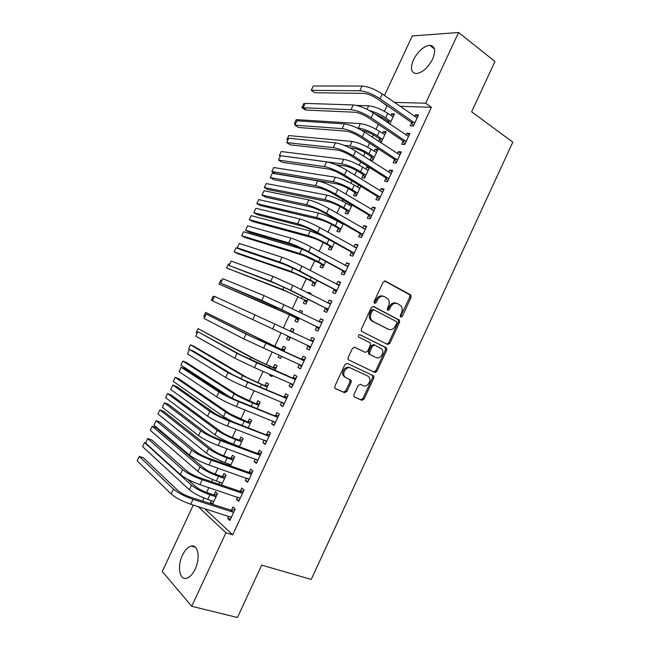 <?xml version="1.0" encoding="UTF-8"?>
<svg xmlns="http://www.w3.org/2000/svg" width="650" height="650" viewBox="0 0 650 650"><rect width="100%" height="100%" fill="white"/><g stroke="black" fill="none" stroke-linecap="round" stroke-linejoin="round"><path stroke-width="0.97" d="M400.766 317.086L402.309 316.347L411.068 297.391L410.524 294.856L385.385 281.092L383.118 282.141L374.132 301.519L374.546 303.331L376.147 302.583L377.309 300.072C379.226 296.692 381.648 295.555 384.572 296.684L388.156 299.081C389.496 301.096 389.626 303.412 388.546 306.012L387.392 308.498L387.798 310.286L389.366 309.538L390.512 307.06C392.405 303.704 394.786 302.575 397.654 303.672L401.123 305.979C402.464 307.97 402.594 310.269 401.513 312.869L400.376 315.331L400.766 317.086M400.368 316.688L409.866 297.001L409.727 294.824L384.597 280.946M374.164 302.965L376.147 299.674L377.309 300.072M387.408 309.904L389.342 306.646L390.512 307.06M182.423 555.238C184.99 549.973 187.931 546.902 191.263 546.041C198.023 544.156 200.558 558.122 195.162 569.124C192.595 574.389 189.67 577.452 186.371 578.321C179.376 580.214 177.117 565.947 182.423 555.238M413.457 59.808C418.031 51.204 423.442 46.369 429.715 45.313C435.053 45.963 436.028 50.546 432.648 59.061C428.033 67.697 422.63 72.532 416.455 73.572C411.036 72.889 410.036 68.307 413.457 59.808M353.917 394.648L353.933 396.565L354.526 397.101L361.782 400.311L364.041 399.141L373.831 377.959L373.791 375.984L347.254 363.382L344.931 364.528L334.888 386.197L334.896 388.123L335.522 388.692L344.549 392.681L346.856 391.511L351.114 382.322L351.081 380.364L350.496 379.836L346.06 377.821L344.451 376.374C341.884 372.629 346.791 365.983 350.586 368.046L367.721 375.993L369.192 377.301C371.8 380.908 367.031 387.627 363.261 385.637L360.425 384.345L358.15 385.507L353.917 394.648M204.62 508.625L232.692 534.828L431.397 107.299L425.685 103.212L394.363 102.391M232.692 534.828L225.916 532.764L191.718 606.288L162.281 571.472L193.294 505.042M384.475 95.493L412.271 35.969L458.567 32.5L494.951 61.474L471.632 111.816L512.817 142.131L311.244 579.426L261.69 565.151L237.445 617.5L191.718 606.288M458.567 32.5L425.685 103.212M387.595 344.476L389.813 343.379L399.563 322.286L399.457 320.166L373.604 306.524L371.321 307.596L361.319 329.168L361.392 331.248L387.595 344.476M386.709 350.09L376.943 371.231L374.701 372.361L348.156 359.653L348.116 357.654L352.406 348.392L354.721 347.271L365.324 352.373L367.608 351.26L370.411 345.183L370.346 343.135L369.817 342.672L358.442 336.928C358.085 335.4 358.613 334.661 360.011 334.701L386.636 348.043L386.709 350.09L385.556 349.611L375.806 370.711L376.943 371.231M237.534 497.144L236.462 499.436L238.761 501.394L244.067 489.978L241.751 488.069L240.321 491.148M221.512 485.079L226.102 475.223L223.949 473.46L222.568 476.418M219.903 482.146L218.936 484.209M255.255 459.046L254.069 461.589L256.449 463.369L261.747 451.977L259.342 450.255L257.92 453.318M239.379 446.753L243.157 438.636L240.931 437.036L239.557 439.985M272.927 421.062L271.627 423.849L274.081 425.449L279.362 414.091L276.884 412.547L275.462 415.602M257.189 408.533L260.171 402.147L257.863 400.709L256.49 403.658M290.55 383.191L289.136 386.222L291.671 387.636L296.936 376.317L294.377 374.952L292.963 377.999M274.95 370.435L277.127 365.755L274.755 364.488L273.382 367.429M270.14 374.384L269.693 375.342L272.163 376.407M272.61 375.448L272.041 376.659L269.693 375.342M308.011 345.662L306.589 348.701L309.205 349.944L314.454 338.65L311.821 337.464L310.408 340.502M292.671 332.41L294.036 329.469L291.59 328.372L290.241 331.273M287.909 336.269L286.544 339.194L288.982 340.324M290.444 337.188L288.974 340.348L286.544 339.194M325.406 308.262L324.001 311.293L326.69 312.349L331.923 301.096L329.209 300.089L327.819 303.071M310.44 294.279L310.903 293.288L308.384 292.354L308.051 293.069M304.712 300.227L303.347 303.152L305.849 304.135L308.108 299.293M342.761 270.969L341.356 273.991L344.118 274.869L349.342 263.648L346.548 262.819L345.28 265.549M321.466 264.29L320.109 267.199L322.684 268.019L325.715 261.511M360.059 233.781L358.662 236.795L361.506 237.502L366.706 226.314L363.838 225.656L362.692 228.126M340.949 222.503L340.697 223.039M338.179 228.451L336.822 231.351L339.463 232.009L343.273 223.844M377.309 196.698L375.911 199.704L378.836 200.241L384.028 189.085L381.079 188.597L380.047 190.816M358.54 184.909L357.459 187.086M354.835 192.709L353.486 195.601L356.2 196.097L360.783 186.282M394.509 159.729L393.12 162.727L396.118 163.085L401.294 151.962L398.271 151.653L397.361 153.611M371.451 157.064L370.11 159.957L372.889 160.29L377.894 149.565L375.082 149.281L374.173 151.231M411.661 122.866L410.272 125.848L413.351 126.043L418.511 114.944L415.415 114.806L414.619 116.521M389.773 124.069L394.517 113.888L391.641 113.758L390.845 115.481M388.026 121.526L387.546 122.558M431.397 107.299L399.953 106.291M387.538 105.893L386.953 105.869L384.418 111.312M381.753 117.016L381.176 118.251M378.324 124.361L376.049 129.244M373.433 134.859L372.352 137.174M369.549 143.179L367.664 147.209M365.097 152.726L363.504 156.13M360.758 162.013L359.271 165.197M356.744 170.625L354.648 175.118M351.959 180.879L350.87 183.219M348.384 188.541L345.776 194.131M343.143 199.778L342.452 201.256M340.015 206.489L336.895 213.168M334.319 218.701L334.027 219.318M331.63 224.453L327.998 232.245M323.237 242.45L319.085 251.339M314.827 260.471L310.164 270.465M306.41 278.517L301.226 289.616M297.976 296.587L292.281 308.799M289.534 314.681L283.319 328.014M281.076 332.824L274.731 346.418M272.09 352.072L266.256 364.577M263.104 371.345L257.774 382.769M254.093 390.65L249.275 400.993M245.074 409.988L240.76 419.234M236.039 429.349L232.237 437.499M229.807 442.699L229.604 443.146M226.996 448.744L223.706 455.796M221.227 461.11L220.61 462.426M217.937 468.163L215.158 474.118M212.623 479.546L211.599 481.739M208.861 487.614L206.594 492.464M204.011 497.997L202.572 501.077M380.193 142.334L381.217 142.423L386.214 131.714L383.37 131.511L382.517 133.347M379.746 139.287L378.763 141.391M403.098 141.286L401.7 144.276L404.739 144.552L409.906 133.437L406.851 133.218L405.998 135.054M369.306 167.407L366.787 167.074L365.82 169.146M363.155 174.874L361.806 177.767L364.553 178.181L369.517 167.537M385.921 178.206L384.524 181.204L387.481 181.651L392.665 170.511L389.683 170.113L388.708 172.201M349.724 203.678L349.082 205.051M346.515 210.568L345.158 213.468L347.839 214.045L352.032 205.043M368.696 215.223L367.291 218.238L370.175 218.855L375.375 207.683L372.466 207.114L371.377 209.454M329.826 246.358L328.469 249.267L331.077 250.006L334.498 242.661M351.414 252.363L350.009 255.377L352.82 256.173L358.028 244.969L355.201 244.221L353.99 246.821M313.097 282.246L311.732 285.163L314.267 286.065L316.916 280.386M334.092 289.599L332.678 292.63L335.408 293.597L340.641 282.36L337.886 281.442L336.554 284.294M301.559 313.332L302.477 311.366L299.991 310.351L299.146 312.154M296.319 318.232L294.954 321.157L297.416 322.229L299.284 318.224M316.713 326.95L315.299 329.981L317.956 331.134L323.196 319.857L320.523 318.768L319.109 321.799M283.806 351.423L285.586 347.604L283.181 346.418L281.808 349.351M279.077 355.201L278.127 357.256L280.581 358.353M281.531 356.306L280.516 358.491L278.127 357.256M299.284 364.406L297.871 367.445L300.446 368.777L305.703 357.467L303.103 356.2L301.689 359.239M266.077 389.472L268.653 383.939L266.313 382.59L264.94 385.531M263.673 394.623L262.072 393.957M281.743 402.114L280.386 405.023L282.88 406.526L288.153 395.192L285.642 393.738L284.221 396.793M248.292 427.627L251.672 420.379L249.405 418.86L248.032 421.809M264.095 440.042L262.86 442.707L265.273 444.389L270.562 433.022L268.125 431.389L266.695 434.452M230.449 465.904L234.642 456.918L232.448 455.236L231.067 458.193M228.459 463.791L227.898 465.002M246.399 478.075L245.269 480.496L247.609 482.365L252.915 470.966L250.551 469.146L249.129 472.217M212.558 504.286L217.555 493.561L215.443 491.709L214.061 494.674M211.331 500.524L210.332 502.669L212.924 503.506M211.859 504.059L210.332 502.669M228.646 516.23L227.638 518.399L229.897 520.455L235.211 509.015L232.936 507.016L231.506 510.096M198.112 506.561L225.916 532.764M386.953 105.869L381.558 101.757M381.997 102.066L381.42 102.05M391.641 113.758L393.868 115.286M415.415 114.806L417.796 116.48M383.37 131.511L385.613 133.006M406.851 133.218L409.248 134.851M375.082 149.281L377.341 150.743M398.271 151.653L400.692 153.246M366.787 167.074L369.062 168.513M389.683 170.113L392.121 171.673M358.475 184.901L360.766 186.298M381.079 188.597L383.541 190.125M372.466 207.114L374.944 208.601M363.838 225.656L366.34 227.11M355.201 244.221L357.719 245.643M346.548 262.819L349.082 264.201M337.886 281.442L340.438 282.783M308.384 292.354L310.773 293.564M329.209 300.089L331.784 301.397M299.991 310.351L302.404 311.529M320.523 318.768L323.115 320.036M291.59 328.372L294.019 329.517M306.589 348.701L309.213 349.919M311.821 337.464L314.429 338.707M297.871 367.445L300.511 368.623M289.136 386.222L291.801 387.359M280.386 405.023L283.067 406.128M271.627 423.849L274.332 424.913M262.86 442.707L265.574 443.739M254.069 461.589L256.815 462.581M245.269 480.496L248.032 481.455M236.462 499.436L239.241 500.354M227.638 518.399L230.441 519.285M396.443 303.257C393.583 302.185 391.219 303.314 389.342 306.646M383.338 296.262C380.429 295.189 378.032 296.335 376.147 299.674M386.896 344.126L388.651 342.908L398.385 321.856L398.279 319.735L372.954 306.369M396.719 323.245L396.329 321.49L374.01 309.896L372.409 310.651L371.183 313.3C370.126 315.819 370.224 318.069 371.475 320.06L373.084 321.482L388.408 329.29C391.276 330.322 393.648 329.176 395.517 325.837L396.719 323.245M373.783 309.814L372.848 309.481L371.256 310.229L372.409 310.651M388.026 329.144L371.938 321.051L370.321 319.629C369.07 317.639 368.973 315.388 370.029 312.869L371.256 310.229M373.709 371.898L375.806 370.711M354.38 347.157L364.284 351.926M359.621 334.612L386.141 347.612M376.139 357.589C379.949 359.71 384.727 352.755 381.948 349.148L374.676 345.053L372.418 346.166L369.614 352.227L369.671 354.25L375.229 357.191M374.53 344.996L373.531 344.581L371.272 345.686L372.418 346.166M375.001 357.086L368.534 353.762L368.477 351.739L371.272 345.686M385.556 349.611L384.987 347.132M345.873 377.731L343.354 375.83C340.779 372.092 345.678 365.463 349.473 367.518L367.721 375.993M335.148 388.448L343.452 392.113L345.759 390.942L350.001 381.769L349.651 379.454M354.169 396.858L360.669 399.734L362.928 398.572L372.702 377.423L372.133 374.977M389.545 123.914L387.692 121.006L382.85 117.715L374.213 113.531M369.704 110.719C375.18 112.101 380.51 114.481 385.702 117.861L390.886 121.688M393.177 116.781L387.782 113.384L385.702 117.861M306.369 109.866L305.216 109.809L301.876 107.656L303.103 107.705M301.876 107.656L303.745 103.675L304.972 103.716M356.46 105.414L368.704 105.82C374.449 106.438 380.811 108.956 387.782 113.384M387.692 121.006L390.553 121.16M417.113 117.951L382.298 93.974L380.079 98.727L414.741 123.037M413.473 125.767L411.328 122.322L377.073 98.662C372.133 95.501 367.656 93.73 363.634 93.364L314.884 92.739L311.261 90.334L359.84 90.764C365.877 91.293 372.621 93.949 380.079 98.727M311.261 90.334L313.3 85.987L362.058 86.036C368.103 86.531 374.855 89.172 382.298 93.974M411.328 122.322L414.408 122.492M381.461 141.911L379.405 138.767L374.53 135.549C369.907 132.697 365.706 130.991 361.928 130.439M357.264 128.018L358.296 128.091C363.967 128.879 370.313 131.438 377.341 135.777L382.574 139.523M384.865 134.607L379.438 131.292L377.341 135.777M295.596 123.687L294.385 123.597L296.262 119.608L360.384 123.63C366.064 124.386 372.418 126.937 379.438 131.292M294.385 123.597L295.352 124.207M379.405 138.767L382.233 139.002M373.181 159.664L371.118 156.553L366.202 153.408C361.514 150.581 357.297 148.858 353.567 148.232L349.789 147.843M344.232 145.356L349.96 145.933C355.566 146.859 361.904 149.451 368.981 153.709L374.246 157.389M376.537 152.466L371.069 149.224L368.981 153.709M288.08 139.677L286.886 139.555L288.762 135.566L352.048 141.464C357.671 142.358 364.008 144.942 371.069 149.224M286.886 139.555L287.861 140.156M371.118 156.553L373.904 156.877M408.509 136.443L373.417 112.986L371.191 117.747L406.136 141.546M404.926 144.154L402.756 140.749L368.233 117.593C363.261 114.489 358.792 112.702 354.819 112.231L306.735 110.094L303.087 107.737L350.992 109.679C356.956 110.362 363.691 113.051 371.191 117.747M303.087 107.737L305.126 103.391L353.21 104.942C359.19 105.593 365.926 108.274 373.417 112.986M402.756 140.749L405.795 141.009M399.888 154.968L364.528 132.031L362.302 136.801L397.516 160.079M396.362 162.565L394.168 159.201L359.377 136.557C354.372 133.502 349.911 131.69 345.979 131.121L298.569 127.481L294.897 125.174L342.127 128.619C348.026 129.464 354.746 132.194 362.302 136.801M294.897 125.174L296.944 120.811L344.346 123.882C350.261 124.686 356.988 127.408 364.528 132.031M394.168 159.201L397.174 159.543M364.894 177.45L362.806 174.371L357.858 171.283C353.145 168.513 348.936 166.766 345.239 166.051L336.066 164.808M367.445 170.17L368.249 170.243M368.209 170.349L362.7 167.18C355.591 162.979 349.261 160.363 343.704 159.331L281.255 151.539L279.378 155.537L341.616 163.8C347.157 164.864 353.486 167.489 360.604 171.673L365.909 175.281M279.378 155.537L280.353 156.122M362.806 174.371L365.568 174.769M356.598 195.252L354.494 192.205L349.505 189.191C344.76 186.469 340.559 184.706 336.911 183.893L275.291 173.542L271.863 171.543L333.255 181.691C338.739 182.902 345.061 185.551 352.211 189.662L357.557 193.188M358.873 187.947L359.962 188.037M359.856 188.256L354.307 185.161L352.211 189.662M271.863 171.543L273.739 167.537L335.343 177.214C340.844 178.384 347.165 181.033 354.307 185.161M354.494 192.205L357.216 192.692M391.259 173.526L355.623 151.109L353.389 155.878L388.887 178.636M390.479 173.331L391.316 173.412M387.782 181.009L385.572 177.678L350.512 155.545C345.475 152.547 341.014 150.711 337.139 150.036L290.396 144.885L286.699 142.626L333.255 147.591C339.081 148.598 345.792 151.352 353.389 155.878M286.699 142.626L288.746 138.255L335.473 142.846C341.315 143.812 348.034 146.559 355.623 151.109M385.572 177.678L388.537 178.108M382.623 192.099L346.702 170.202L344.467 174.988L380.242 197.218M381.591 191.766L382.728 191.864M379.194 199.469L376.959 196.186L341.632 174.558C336.562 171.616 332.109 169.764 328.274 168.984L282.214 162.313L278.484 160.103L324.366 166.595C330.119 167.749 336.822 170.552 344.467 174.988M278.484 160.103L280.54 155.724L326.584 161.842C332.361 162.963 339.064 165.75 346.702 170.202M376.959 196.186L379.884 196.706M348.286 213.078L346.166 210.072L341.136 207.123C336.367 204.449 332.174 202.67 328.559 201.768L267.784 189.516L264.331 187.558L324.878 199.615C330.306 200.956 336.619 203.645 343.809 207.675L349.196 211.128M350.277 205.757L351.658 205.855M351.504 206.188L345.914 203.174L343.809 207.675M264.331 187.558L266.216 183.552L326.974 195.13C332.41 196.438 338.723 199.119 345.914 203.174M346.166 210.072L348.847 210.632M373.969 210.706L337.773 189.337L335.53 194.123L371.581 215.832M372.686 210.243L374.132 210.348M370.589 217.961L368.339 214.719L332.735 193.602C327.632 190.718 323.196 188.833 319.402 187.956L274.016 179.766L270.27 177.596L315.461 185.624C321.149 186.94 327.844 189.768 335.53 194.123M270.27 177.596L272.326 173.225L317.688 180.862C323.391 182.138 330.086 184.966 337.773 189.337M368.339 214.719L371.231 215.321M339.966 230.929L337.821 227.963L332.759 225.079C327.966 222.463 323.781 220.651 320.206 219.659L260.268 205.522L256.799 203.604L316.493 217.555C321.856 219.042 328.161 221.756 335.4 225.713L340.827 229.092M341.673 223.592L342.989 223.673M343.135 224.144L337.504 221.203L335.4 225.713M256.799 203.604L258.684 199.591L318.589 213.07C323.968 214.516 330.273 217.23 337.504 221.203M337.821 227.963L340.47 228.605M365.3 229.336L328.827 208.496L326.584 213.289L362.911 234.471M363.764 228.743L365.527 228.849M361.977 236.478L359.702 233.277L323.83 212.672C318.695 209.852 314.259 207.943 310.513 206.96L265.809 197.243L262.031 195.122L306.54 204.685C312.162 206.156 318.849 209.024 326.584 213.289M262.031 195.122L264.095 190.743L308.774 199.916C314.413 201.346 321.1 204.206 328.827 208.496M359.702 233.277L362.554 233.967M331.638 248.804L329.469 245.871L324.374 243.068C319.548 240.492 315.372 238.664 311.838 237.583L252.744 221.544L249.251 219.659L308.1 235.528C313.406 237.153 319.694 239.899 326.974 243.783L332.442 247.081M249.251 219.659L251.136 215.646L310.196 231.026L321.482 235.43M329.469 245.871L332.085 246.602M323.294 266.711L321.108 263.811L303.452 255.523L245.213 237.583L241.694 235.747L299.691 253.516C304.931 255.279 311.212 258.066 318.541 261.869L324.041 265.094M241.694 235.747L243.588 231.725L303.168 249.462M321.108 263.811L323.684 264.615M314.933 284.635L312.731 281.775L295.059 273.496L237.664 253.646L234.13 251.842L291.273 271.537L310.091 279.988L315.64 283.132M234.13 251.842L236.023 247.821L239.493 248.982M312.731 281.775L315.274 282.661M306.572 302.591L304.346 299.764L286.658 291.484L226.557 267.963L282.839 289.583L307.214 301.202M226.557 267.963L228.451 263.933L229.523 264.331M304.346 299.764L306.849 300.731M298.188 320.564L295.945 317.777L290.704 315.242L218.977 284.107L274.398 307.653L298.789 319.288M218.977 284.107L220.87 280.069L221.926 280.507M295.945 317.777L298.415 318.833M289.803 338.569L287.56 335.847M290.298 331.297L293.199 331.273M289.989 336.976L290.339 337.407M212.412 300.755L211.38 300.267L213.281 296.229L214.313 296.701M281.401 356.598L280.922 356.029M281.223 349.359L205.676 312.406L278.306 348.14L283.627 350.561L281.223 349.359L284.798 349.294M284.213 350.545L283.627 350.561M205.676 312.406L203.775 316.452L204.791 316.973M272.789 367.445L255.036 359.19L198.071 328.599L251.119 357.476L275.161 368.729L272.789 367.445L276.388 367.339M275.754 368.704L275.161 368.729M198.071 328.599L196.162 332.654L197.161 333.206M264.347 385.556L246.578 377.301L194.106 346.385L190.45 344.817L242.629 375.643L266.679 386.912L264.347 385.556L267.971 385.401M267.28 386.888L266.679 386.912M190.45 344.817L188.541 348.879L189.646 349.537M255.897 403.691L238.103 395.444L186.501 362.586L182.821 361.059L234.13 393.827C238.891 396.695 245.099 399.734 252.752 402.935L258.188 405.137L255.897 403.691L259.537 403.496M258.789 405.104L258.188 405.137M182.821 361.059L180.911 365.121L231.506 398.052M247.431 421.85L229.621 413.611L178.888 378.804L175.183 377.317L225.623 412.043C230.319 415.058 236.511 418.129 244.213 421.249L249.689 423.378L247.431 421.85L251.095 421.614M250.291 423.337L249.689 423.378M175.183 377.317L173.274 381.387L223.494 416.601L231.717 421.241M238.599 446.469L238.006 445.835M238.948 440.034L233.456 437.978C228.321 435.955 224.209 433.899 221.122 431.803L171.259 395.037L167.529 393.599L217.1 430.292C221.731 433.444 227.914 436.548 235.658 439.587L241.174 441.642L238.948 440.034L242.637 439.757M167.529 393.599L165.62 397.67L214.963 434.85C219.578 438.043 225.769 441.155 233.521 444.177L239.436 446.631M241.776 441.602L241.174 441.642M230.734 465.294L229.726 464.238M230.457 458.242L224.924 456.259C219.765 454.293 215.662 452.213 212.615 450.019L163.621 411.296L159.876 409.898L208.561 448.557C213.127 451.856 219.31 454.992 227.094 457.949L232.643 459.94L230.457 458.242L234.171 457.925M159.876 409.898L157.958 413.977L206.424 453.131C210.982 456.462 217.157 459.607 224.949 462.548L230.904 464.929M233.252 459.891L232.643 459.94M222.251 483.494L221.431 482.657M221.959 476.474L216.385 474.565C211.201 472.648 207.098 470.551 204.092 468.26L155.976 427.578L152.206 426.213L200.013 466.854C204.523 470.299 210.689 473.46 218.514 476.344L224.104 478.262L221.959 476.474L225.688 476.125M152.206 426.213L150.288 430.3L197.876 471.429C202.361 474.914 208.528 478.083 216.369 480.943L222.365 483.251M224.721 478.197L224.104 478.262M356.623 247.999L319.865 227.679L317.623 232.481L354.226 253.143M354.827 247.293L356.907 247.39M353.348 255.028L351.057 251.859L314.909 231.774C309.741 229.003 305.313 227.078 301.616 225.989L257.595 214.744L253.793 212.672L297.611 223.771C303.168 225.396 309.839 228.304 317.623 232.481M253.793 212.672L255.856 208.284L299.845 218.993C305.419 220.586 312.089 223.478 319.865 227.679M351.057 251.859L353.868 252.639M347.929 266.687L310.895 246.894L308.644 251.704L345.532 271.838M345.865 265.866L348.27 265.947M344.711 273.601L342.396 270.473L305.971 250.9L292.703 245.042L249.364 232.269L245.537 230.246L288.673 242.881C294.158 244.668 300.812 247.609 308.644 251.704M245.537 230.246L247.601 225.851L290.908 238.103C296.408 239.85 303.071 242.783 310.895 246.894M342.396 270.473L345.166 271.342M339.227 285.399L301.909 266.134L299.658 270.952L336.822 290.558M336.895 284.473L339.625 284.537M336.058 292.199L333.726 289.112L297.026 270.059L283.774 264.127L241.126 249.819L237.266 247.837L279.719 262.023C285.131 263.973 291.777 266.947 299.658 270.952M237.266 247.837L239.338 243.441L281.954 257.238C287.389 259.147 294.036 262.113 301.909 266.134M333.726 289.112L336.456 290.071M330.509 304.143L292.906 285.407L290.656 290.233L328.104 309.303M327.909 303.119L330.972 303.152M327.397 310.822L325.041 307.783L288.064 289.25L274.836 283.246L228.995 265.46L270.749 281.198L290.656 290.233M228.995 265.46L231.059 261.056L272.992 276.396L292.906 285.407M325.041 307.783L327.73 308.823M321.774 322.912L283.896 304.712L281.637 309.538L319.369 328.079M318.906 321.799L322.294 321.791M318.719 329.477L316.339 326.479L279.086 308.466L220.699 283.108L261.763 300.398L281.637 309.538M220.699 283.108L222.779 278.688L264.014 295.596L283.896 304.712M316.339 326.479L318.996 327.608M313.032 341.705L274.869 324.041L272.61 328.876L310.627 346.889M309.879 340.511L313.617 340.462M310.034 348.156L307.629 345.199M255.019 314.811L252.769 319.621L212.404 300.771L214.476 296.351L274.869 324.041M252.769 319.621L272.61 328.876M304.281 360.531L250.185 335.952L206.172 314.039L246.009 334.059L303.68 360.547M206.172 314.039L204.092 318.467L243.758 338.877L301.868 365.714M301.088 359.255L304.915 359.158M301.332 366.868L299.114 364.187M295.514 379.381L241.199 355.176L197.852 331.752L236.99 353.34L256.774 362.789L294.905 379.405M197.852 331.752L195.764 336.18L234.731 358.166L254.516 367.64L293.093 384.572M292.354 378.024L296.213 377.877M292.622 385.596L290.582 383.199M286.731 398.255L245.318 380.77L232.196 374.424L193.521 351.187L189.516 349.489L227.955 372.645L247.715 382.208L286.122 398.287M189.516 349.489L187.436 353.925L225.696 377.479C230.685 380.396 237.266 383.589 245.44 387.067L284.31 403.463M283.611 396.817L287.487 396.63M283.896 404.357L282.043 402.236M277.94 417.162L236.275 400.124L223.178 393.705L185.201 368.899L181.171 367.25L218.912 391.983C223.844 395.021 230.417 398.247 238.631 401.651L277.322 417.202M181.171 367.25L179.083 371.694L216.645 396.825C221.569 399.896 228.134 403.13 236.356 406.518L275.511 422.37M274.852 415.642L278.752 415.407M275.153 423.15L273.496 421.289M269.132 436.093L227.224 419.51C221.756 417.308 217.393 415.139 214.151 413.01L176.873 386.636L172.819 385.036L209.852 411.352C214.711 414.546 221.276 417.812 229.539 421.127L268.515 436.142M172.819 385.036L170.731 389.48L207.586 416.195C212.428 419.437 218.993 422.703 227.264 426.002L266.703 441.317M266.077 434.493L270.01 434.208M266.402 441.968L264.932 440.359M260.309 455.057L257.294 453.375L218.156 438.913C212.656 436.776 208.301 434.582 205.107 432.348L168.537 404.398L164.45 402.838L200.777 430.747C205.571 434.102 212.119 437.401 220.431 440.635L259.691 455.114M164.45 402.838L162.362 407.298L198.502 435.598C203.279 439.002 209.828 442.309 218.148 445.518L257.879 460.281M257.294 453.375L261.251 453.042M257.636 460.809L256.368 459.452M251.477 474.045L248.503 472.274L209.081 458.356C203.539 456.276 199.201 454.058 196.048 451.718L160.184 422.175L156.073 420.672L191.685 450.166C196.414 453.692 202.946 457.031 211.307 460.168L250.851 474.11M156.073 420.672L153.977 425.132L189.418 455.024C194.114 458.591 200.655 461.939 209.024 465.059L249.047 479.277M248.503 472.274L252.476 471.9M248.861 479.676L247.788 478.562M242.637 493.066L239.696 491.213L199.989 477.823C194.415 475.8 190.084 473.558 186.981 471.112L151.824 439.985L147.688 438.531L182.585 469.617C187.241 473.314 193.765 476.677 202.174 479.733L242.003 493.131M147.688 438.531L145.584 442.999L180.31 474.492C184.941 478.221 191.466 481.601 199.883 484.632L240.199 498.306M239.696 491.213L243.693 490.791M240.069 498.574L239.208 497.697M213.752 501.727L213.127 501.101M216.174 496.543L213.444 494.739L207.838 492.895C202.613 491.034 198.526 488.914 195.561 486.525L187.403 479.156M213.444 494.739L217.197 494.341M145.616 442.934L144.528 442.552L142.61 446.648L189.312 489.751C193.741 493.382 199.891 496.592 207.773 499.371L213.818 501.597M144.528 442.552L191.457 485.168C195.894 488.759 202.053 491.961 209.926 494.764L215.556 496.608M233.773 512.111L233.139 512.184L230.872 510.169L190.881 497.323C185.282 495.357 180.952 493.09 177.897 490.531L143.447 457.819L139.287 456.414L173.469 489.101C178.051 492.96 184.567 496.364 193.026 499.33L233.139 512.184M139.287 456.414L137.183 460.891L171.194 493.976C175.752 497.876 182.268 501.288 190.734 504.229L231.335 517.359M230.872 510.169L234.894 509.706M231.27 517.497L230.612 516.856M401.123 315.924L402.309 316.347M374.985 302.177L376.147 302.583M388.196 309.124L389.366 309.538M384.889 280.938L385.385 281.092M409.329 294.474L410.524 294.856M409.866 297.001L411.068 297.391M397.832 319.353L399.011 319.776M398.385 321.856L399.563 322.286M388.651 342.908L389.813 343.379M370.029 312.869L371.183 313.3M371.938 321.051L373.084 321.482M387.238 328.843L388.408 329.29M364.195 351.886L365.324 352.373M368.477 351.739L369.614 352.227M369.07 354.234L370.207 354.729M349.473 367.518L350.586 368.046M350.001 381.769L351.114 382.322M345.759 390.942L346.856 391.511M343.452 392.113L344.549 392.681M372.702 377.423L373.831 377.959M362.928 398.572L364.041 399.141M360.669 399.734L361.782 400.311M368.704 105.82L367.055 109.346M362.058 86.036L359.84 90.764M360.384 123.63L358.296 128.091M352.048 141.464L349.96 145.933M353.21 104.942L350.992 109.679M344.346 123.882L342.127 128.619M362.7 167.18L360.604 171.673M343.704 159.331L341.616 163.8M335.343 177.214L333.255 181.691M335.473 142.846L333.255 147.591M326.584 161.842L324.366 166.595M326.974 195.13L324.878 199.615M317.688 180.862L315.461 185.624M318.589 213.07L316.493 217.555M308.774 199.916L306.54 204.685M328.941 239.574L326.974 243.783M310.196 231.026L308.1 235.528M320.109 258.497L318.541 261.869M301.795 249.015L299.691 253.516M311.269 277.461L310.091 279.988M292.914 268.027L291.273 271.537M302.412 296.441L301.632 298.123M283.936 287.243L282.839 289.583M293.548 315.453L293.158 316.29M274.942 306.491L274.398 307.653M278.306 348.14L277.997 348.79M259.594 339.332L259.171 340.243M269.799 366.381L269.1 367.884M251.119 357.476L250.144 359.564M261.284 384.646L260.179 387.002M242.629 375.643L241.101 378.918M252.752 402.935L251.249 406.152M234.13 393.827L232.042 398.304M244.213 421.249L242.312 425.327M225.623 412.043L223.494 416.601M235.658 439.587L233.521 444.177M217.1 430.292L214.963 434.85M227.094 457.949L224.949 462.548M208.561 448.557L206.424 453.131M218.514 476.344L216.369 480.943M200.013 466.854L197.876 471.429M299.845 218.993L297.611 223.771M290.908 238.103L288.673 242.881M281.954 257.238L279.719 262.023M272.992 276.396L270.749 281.198M264.014 295.596L261.763 300.398M375.659 372.418L376.334 370.955M265.834 343.403L263.567 348.246M246.009 334.059L243.758 338.877M256.774 362.789L254.516 367.64M236.99 353.34L234.731 358.166M247.715 382.208L245.44 387.067M227.955 372.645L225.696 377.479M238.631 401.651L236.356 406.518M218.912 391.983L216.645 396.825M229.539 421.127L227.264 426.002M209.852 411.352L207.586 416.195M220.431 440.635L218.148 445.518M200.777 430.747L198.502 435.598M211.307 460.168L209.024 465.059M191.685 450.166L189.418 455.024M202.174 479.733L199.883 484.632M182.585 469.617L180.31 474.492M209.926 494.764L207.773 499.371M191.457 485.168L189.312 489.751M193.026 499.33L190.734 504.229M173.469 489.101L171.194 493.976M191.263 546.041L195.357 547.219M429.715 45.313L434.427 48.921M409.727 294.824L410.93 295.206M398.279 319.735L399.457 320.166M370.321 319.629L371.475 320.06M368.534 353.762L369.671 354.25M385.483 347.563L386.636 348.043M343.354 375.83L344.451 376.374M349.976 379.819L351.081 380.364M372.653 375.448L373.791 375.984"/></g></svg>
